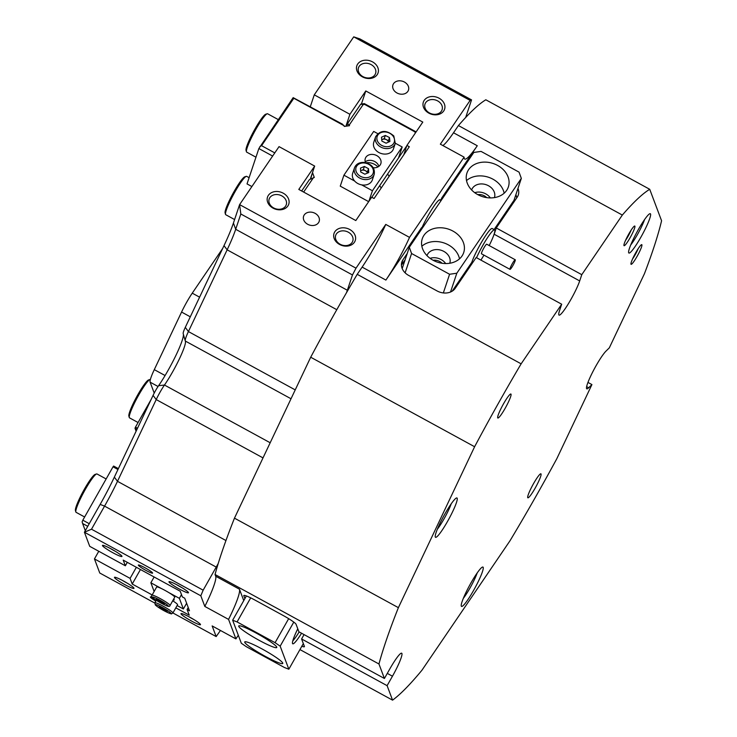 <?xml version="1.0" encoding="UTF-8"?>
<svg xmlns="http://www.w3.org/2000/svg" width="737" height="737" viewBox="0 0 737 737"><rect width="100%" height="100%" fill="white"/><g stroke="black" fill="none" stroke-linecap="round" stroke-linejoin="round"><path stroke-width="1.11" d="M246.057 150.394A20.756 2.745 -61.4 0 1 246.038 150.32A20.756 2.745 -61.4 0 1 253.804 131.131A20.756 2.745 -61.4 0 1 265.753 114.217L267.199 113.774A21.843 2.893 118.6 0 0 254.624 131.573A21.843 2.893 118.6 0 0 246.453 151.776A21.843 2.893 118.6 0 0 246.471 151.859A21.843 2.893 118.6 0 0 246.692 152.135L255.96 157.193M278.236 119.578L267.632 113.793A21.843 2.893 118.6 0 0 267.199 113.774M128.892 416.119A20.756 2.745 -61.4 0 1 128.874 416.046A20.756 2.745 -61.4 0 1 136.64 396.856A20.756 2.745 -61.4 0 1 148.579 379.942L150.035 379.5A21.843 2.893 118.6 0 0 137.46 397.307A21.843 2.893 118.6 0 0 129.288 417.501A21.843 2.893 118.6 0 0 129.307 417.584A21.843 2.893 118.6 0 0 129.528 417.861L138.077 422.531M362.134 267.107A43.686 5.776 118.6 0 0 373.18 249.161A43.686 5.776 118.6 0 0 385.764 224.416L355.999 268.176L352.47 274.956L240.815 213.988L235.693 229.29A54.612 7.223 -61.4 0 1 227.134 249.825L188.414 331.567A16.38 2.165 118.6 0 0 185.254 340.899A16.38 2.165 118.6 0 0 185.273 340.955A16.38 2.165 118.6 0 0 185.309 341.038A30.033 3.971 -61.4 0 1 185.383 341.185A30.033 3.971 -61.4 0 1 185.42 341.286A30.033 3.971 -61.4 0 1 179.303 359.076A30.033 3.971 -61.4 0 1 164.471 385.036A16.38 2.165 118.6 0 0 156.207 399.574L117.487 481.316A54.612 7.223 -61.4 0 1 104.571 506.116L91.508 529.212L203.154 590.18L216.217 567.085A54.612 7.223 118.6 0 0 218.216 563.519A294.901 39.006 -61.4 0 1 234.467 518.157L398.385 607.657L474.61 446.733A294.901 39.006 -61.4 0 1 521.133 363.829L357.215 274.33L362.134 267.107L385.884 280.078L421.527 227.687L422.338 228.12M440.837 200.482L441.629 198.142L477.272 145.742A43.686 5.776 -61.4 0 1 464.706 159.054A43.686 5.776 -61.4 0 1 464.107 157.147L409.523 237.388A43.686 5.776 -61.4 0 1 396.93 262.132A43.686 5.776 -61.4 0 1 385.884 280.078M183.2 333.64A10.926 1.446 -61.4 0 1 183.181 333.603A10.926 1.446 -61.4 0 1 185.291 327.375L224.011 245.633A60.075 7.941 118.6 0 0 233.426 223.044L239.599 204.619L355.999 268.176M243.754 600.609L239.461 589.213A43.686 5.776 -61.4 0 1 228.571 619.402L204.822 606.431L200.814 595.791L84.414 532.234L100.149 504.412A60.075 7.941 118.6 0 0 114.355 477.125L153.075 395.382A10.926 1.446 -61.4 0 1 158.593 385.7A35.496 4.698 118.6 0 0 183.421 334.441M442.089 263.275A9.01 7.177 18.5 0 0 439.749 261.543A9.01 7.177 18.5 0 0 433.107 260.262M486.752 197.627A9.01 7.177 18.5 0 0 484.412 195.895A9.01 7.177 18.5 0 0 477.76 194.614M204.822 606.431A43.686 5.776 118.6 0 0 215.701 576.242L215.047 574.482L378.956 663.991L384.41 678.482L389.753 669.03A22.119 2.93 -61.4 0 1 401.702 653.212A22.119 2.93 -61.4 0 1 401.923 653.489A22.119 2.93 -61.4 0 1 392.452 676.216L387.109 685.659L392.563 700.15A294.901 39.006 -61.4 0 0 421.933 670.237L509.995 540.774A294.901 39.006 -61.4 0 0 556.822 458.69L591.922 384.585L588.67 387.773A22.119 2.93 -61.4 0 1 586.772 388.823A22.119 2.93 -61.4 0 1 586.551 388.537A22.119 2.93 -61.4 0 1 593.267 370.886A22.119 2.93 -61.4 0 1 606.072 351.042L609.315 347.855L644.424 273.749A294.901 39.006 -61.4 0 0 661.577 220.768L649.73 189.298A294.901 39.006 -61.4 0 0 622.332 215.057L581.779 274.671L579.687 280.935A22.119 2.93 -61.4 0 1 568.761 303.11A22.119 2.93 -61.4 0 1 559.042 315.114A22.119 2.93 -61.4 0 1 558.812 314.828A22.119 2.93 -61.4 0 1 559.586 310.47L561.686 304.215L521.133 363.829M579.687 280.935L494.112 234.209M440.358 200.215A22.119 2.93 118.6 0 0 440.302 200.04A22.119 2.93 118.6 0 0 440.081 199.755A22.119 2.93 118.6 0 0 432.499 208.341A22.119 2.93 118.6 0 0 421.868 227.871M133.959 588.163A11.193 1.253 29.5 0 1 133.968 588.2A11.193 1.253 29.5 0 1 124.802 584.607A11.193 1.253 29.5 0 1 114.484 577.532A11.193 1.253 29.5 0 1 114.613 577.246A11.193 1.253 29.5 0 1 124.737 581.696A11.193 1.253 29.5 0 1 133.959 588.163M122.296 580.36A9.01 1.013 -150.5 0 0 127.344 583.216M200.473 624.488A11.193 1.253 29.5 0 1 200.492 624.525A11.193 1.253 29.5 0 1 191.325 620.932A11.193 1.253 29.5 0 1 180.998 613.847A11.193 1.253 29.5 0 1 181.127 613.562A11.193 1.253 29.5 0 1 191.251 618.021A11.193 1.253 29.5 0 1 200.473 624.488M188.81 616.685A9.01 1.013 -150.5 0 0 193.859 619.541M121.955 556.251A11.193 1.253 29.5 0 1 121.964 556.288A11.193 1.253 29.5 0 1 112.798 552.695A11.193 1.253 29.5 0 1 102.471 545.61A11.193 1.253 29.5 0 1 102.6 545.334A11.193 1.253 29.5 0 1 112.733 549.784A11.193 1.253 29.5 0 1 121.955 556.251M110.283 548.448A9.01 1.013 -150.5 0 0 115.331 551.304M188.469 592.566A11.193 1.253 29.5 0 1 188.479 592.603A11.193 1.253 29.5 0 1 179.312 589.01A11.193 1.253 29.5 0 1 168.985 581.935A11.193 1.253 29.5 0 1 169.114 581.65A11.193 1.253 29.5 0 1 179.248 586.099A11.193 1.253 29.5 0 1 188.469 592.566M176.797 584.763A9.01 1.013 -150.5 0 0 181.846 587.619M273.04 208.129A11.193 8.918 -161.5 0 1 268.388 195.333A11.193 8.918 -161.5 0 1 283.22 193.177A11.193 8.918 -161.5 0 1 287.872 205.964A11.193 8.918 -161.5 0 1 273.04 208.129M281.801 195.885A9.01 7.177 18.5 0 0 269.162 199.045A9.01 7.177 18.5 0 0 273.62 207.917A9.01 7.177 18.5 0 0 286.26 204.757A9.01 7.177 18.5 0 0 281.801 195.885M339.554 244.444A11.193 8.918 -161.5 0 1 334.902 231.648A11.193 8.918 -161.5 0 1 349.734 229.493A11.193 8.918 -161.5 0 1 354.386 242.289A11.193 8.918 -161.5 0 1 339.554 244.444M348.315 232.201A9.01 7.177 18.5 0 0 335.685 235.361A9.01 7.177 18.5 0 0 340.135 244.242A9.01 7.177 18.5 0 0 352.774 241.082A9.01 7.177 18.5 0 0 348.315 232.201M428.879 113.148A11.193 8.918 -161.5 0 1 424.217 100.352A11.193 8.918 -161.5 0 1 439.049 98.196A11.193 8.918 -161.5 0 1 443.702 110.992A11.193 8.918 -161.5 0 1 428.879 113.148M437.64 100.905A9.01 7.177 18.5 0 0 425 104.064A9.01 7.177 18.5 0 0 429.45 112.945A9.01 7.177 18.5 0 0 442.089 109.785A9.01 7.177 18.5 0 0 437.64 100.905M362.364 76.832A11.193 8.918 -161.5 0 1 357.703 64.036A11.193 8.918 -161.5 0 1 372.535 61.88A11.193 8.918 -161.5 0 1 377.187 74.677A11.193 8.918 -161.5 0 1 362.364 76.832M371.116 64.589A9.01 7.177 18.5 0 0 358.486 67.749A9.01 7.177 18.5 0 0 362.936 76.62A9.01 7.177 18.5 0 0 375.575 73.47A9.01 7.177 18.5 0 0 371.116 64.589M463.315 598.38A18.572 2.46 118.6 0 0 470.049 587.933A18.572 2.46 118.6 0 0 477.217 572.916M483.205 567.37A22.386 2.957 -61.4 0 1 473.615 590.365A22.386 2.957 -61.4 0 1 461.288 606.1A22.386 2.957 -61.4 0 1 461.261 606.017A22.386 2.957 -61.4 0 1 469.644 585.307A22.386 2.957 -61.4 0 1 482.532 567.066A22.386 2.957 -61.4 0 1 483.205 567.37M457.198 498.267A22.386 2.957 -61.4 0 1 447.617 521.271A22.386 2.957 -61.4 0 1 435.291 536.997A22.386 2.957 -61.4 0 1 435.263 536.923A22.386 2.957 -61.4 0 1 443.646 516.213A22.386 2.957 -61.4 0 1 456.535 497.963A22.386 2.957 -61.4 0 1 457.198 498.267M437.317 529.286A18.572 2.46 118.6 0 0 451.219 503.822M630.688 245.016A18.572 2.46 118.6 0 0 637.431 234.569A18.572 2.46 118.6 0 0 644.589 219.562M640.987 237.001A22.386 2.957 -61.4 0 1 628.643 252.653A22.386 2.957 -61.4 0 1 638.251 229.732A22.386 2.957 -61.4 0 1 649.905 213.702A22.386 2.957 -61.4 0 1 640.987 237.001M641.918 244.804A11.193 1.483 -61.4 0 1 637.127 256.301A11.193 1.483 -61.4 0 1 630.964 264.168A11.193 1.483 -61.4 0 1 630.955 264.132A11.193 1.483 -61.4 0 1 635.147 253.777A11.193 1.483 -61.4 0 1 641.586 244.656A11.193 1.483 -61.4 0 1 641.918 244.804M632.521 259.028A9.01 1.188 118.6 0 0 638.15 248.728M634.916 226.185A11.193 1.483 -61.4 0 1 630.126 237.683A11.193 1.483 -61.4 0 1 623.963 245.55A11.193 1.483 -61.4 0 1 623.944 245.513A11.193 1.483 -61.4 0 1 628.136 235.158A11.193 1.483 -61.4 0 1 634.585 226.038A11.193 1.483 -61.4 0 1 634.916 226.185M625.52 240.419A9.01 1.188 118.6 0 0 631.148 230.11M497.678 417.824A13.653 1.806 118.6 0 0 497.816 417.999A13.653 1.806 118.6 0 0 505.573 407.561A13.653 1.806 118.6 0 0 511.045 394.212A13.653 1.806 118.6 0 0 510.907 394.037A13.653 1.806 118.6 0 0 503.15 404.475A13.653 1.806 118.6 0 0 497.678 417.824M527.701 497.613A13.653 1.806 118.6 0 0 527.839 497.788A13.653 1.806 118.6 0 0 535.596 487.35A13.653 1.806 118.6 0 0 541.059 473.992A13.653 1.806 118.6 0 0 540.921 473.817A13.653 1.806 118.6 0 0 533.173 484.264A13.653 1.806 118.6 0 0 527.701 497.613M404.429 82.047A8.19 6.532 18.5 0 0 392.932 84.912A8.19 6.532 18.5 0 0 396.985 92.982A8.19 6.532 18.5 0 0 408.473 90.117A8.19 6.532 18.5 0 0 404.429 82.047M315.104 213.343A8.19 6.532 18.5 0 0 303.616 216.208A8.19 6.532 18.5 0 0 307.67 224.278A8.19 6.532 18.5 0 0 319.158 221.413A8.19 6.532 18.5 0 0 315.104 213.343M138.344 565.196A8.19 0.921 -150.5 0 0 145.493 570.162A8.19 0.921 -150.5 0 0 152.596 573.128A8.19 0.921 -150.5 0 0 152.596 572.981A8.19 0.921 -150.5 0 0 145.447 568.024A8.19 0.921 -150.5 0 0 138.344 565.058A8.19 0.921 -150.5 0 0 138.344 565.196M152.55 597.495A8.19 0.921 -150.5 0 0 150.348 596.97A8.19 0.921 -150.5 0 0 150.348 597.117A8.19 0.921 -150.5 0 0 155.793 601.088M441.629 198.142L442.43 198.585M378.956 663.991A294.901 39.006 -61.4 0 1 398.385 607.657M587.951 382.411L591.922 384.585M561.686 304.215L476.166 257.517L455.199 288.333A13.653 10.88 18.5 0 1 437.124 290.968L408.611 275.398A13.653 10.88 18.5 0 1 401.868 261.948A13.653 10.88 18.5 0 1 402.936 259.802L407.229 253.491M442.882 145.558A43.686 5.776 118.6 0 0 453.513 132.771L458.423 125.557L622.332 215.057M494.168 234.237L496.259 227.973L517.227 197.157A13.653 10.88 18.5 0 0 518.295 195.001A13.653 10.88 18.5 0 0 517.973 188.405M496.259 227.973L581.779 274.671M464.107 157.147L440.348 144.176L470.123 100.407L353.723 36.85L314.275 94.843L349.909 114.299L365.782 90.955L422.798 122.084L406.916 145.429L409.293 146.727L374.064 198.511L371.688 197.221L355.805 220.556L298.798 189.427L314.671 166.083L279.047 146.626L239.599 204.619L240.815 213.988M458.423 125.557A294.901 39.006 -61.4 0 1 465.72 117.441A294.901 39.006 -61.4 0 1 485.821 99.79L649.73 189.298M353.723 36.85L359.905 38.923L471.551 99.891L466.438 115.193A54.612 7.223 118.6 0 0 465.72 117.441M471.551 99.891L470.123 100.407M474.61 446.733L310.701 357.224A294.901 39.006 -61.4 0 1 346.491 292.709A54.612 7.223 118.6 0 0 347.348 290.258L352.47 274.956M346.491 292.709A294.901 39.006 -61.4 0 1 357.215 274.33M392.563 700.15L299.95 649.583M387.109 685.659L301.59 638.961L304.059 634.603M301.838 646.238A13.653 1.529 -150.5 0 0 304.418 646.69A13.653 1.529 -150.5 0 0 304.409 646.45L301.59 638.961M384.41 678.482L298.89 631.784L296.071 624.285A13.653 1.529 -150.5 0 0 283.358 615.588L254.855 600.019A13.653 1.529 -150.5 0 0 243.8 595.514A13.653 1.529 -150.5 0 0 243.809 595.754L244.887 598.61M215.047 574.482A294.901 39.006 -61.4 0 1 218.216 563.519M203.154 590.18L200.814 595.791M172.919 612.963L216.162 636.575L212.155 625.934L235.914 638.905A43.686 5.776 -61.4 0 1 238.309 635.257M216.162 636.575L220.446 630.457M409.523 237.388L385.764 224.416M91.508 529.212L84.414 532.234L89.721 546.329L125.354 565.786L123.217 560.111L180.224 591.24L182.361 596.915L184.738 598.214L189.473 610.798L187.097 609.499L189.234 615.174L175.811 607.85M98.776 551.276L94.456 558.913L99.762 573.008L154.724 603.023M314.275 94.843L310.332 106.625M188.23 607.5L187.097 609.499M406.916 145.429L403.765 154.853M234.467 518.157L310.701 357.224M228.571 619.402L235.914 638.905M152.172 594.943L132.218 584.045L130.09 578.37L94.456 558.913M125.354 565.786L127.298 562.34M314.671 166.083L310.286 179.192M130.09 578.37L136.363 567.287M132.218 584.045L140.445 569.517M365.782 90.955L361.406 104.046M349.909 114.299L345.92 126.202M471.698 262.483L472.491 262.916M516.646 198.013A13.653 10.88 18.5 0 0 515.882 194.66M405.138 259.746L401.425 265.2M477.723 194.596A21.843 17.402 18.5 0 0 508.364 186.94A21.843 17.402 18.5 0 0 497.576 165.42A21.843 17.402 18.5 0 0 466.936 173.075A21.843 17.402 18.5 0 0 477.723 194.596M504.172 193.195A21.843 17.402 18.5 0 0 492.961 179.192A21.843 17.402 18.5 0 0 466.521 180.593M494.426 197.608A12.013 9.572 18.5 0 0 494.435 197.59A12.013 9.572 18.5 0 0 488.502 185.752A12.013 9.572 18.5 0 0 471.643 189.962A12.013 9.572 18.5 0 0 471.643 189.98M490.335 197.912A12.013 9.572 18.5 0 0 485.775 193.886A12.013 9.572 18.5 0 0 474.729 192.689M433.07 260.244A21.843 17.402 18.5 0 0 463.702 252.588A21.843 17.402 18.5 0 0 452.914 231.068A21.843 17.402 18.5 0 0 422.273 238.724A21.843 17.402 18.5 0 0 433.07 260.244M459.51 258.844A21.843 17.402 18.5 0 0 448.308 244.831A21.843 17.402 18.5 0 0 421.859 246.241M449.773 263.256A12.013 9.572 18.5 0 0 449.773 263.238A12.013 9.572 18.5 0 0 443.84 251.4A12.013 9.572 18.5 0 0 426.99 255.61A12.013 9.572 18.5 0 0 426.981 255.628M445.673 263.56A12.013 9.572 18.5 0 0 441.122 259.535A12.013 9.572 18.5 0 0 430.067 258.337M452.168 291.189L471.818 262.298A21.843 2.893 -61.4 0 1 485.932 235.195A21.843 2.893 -61.4 0 1 492.215 228.534L494.591 229.833A21.843 2.893 -61.4 0 1 489.193 245.55M494.094 229.557L513.993 200.298L521.326 178.391L519.06 172.145L481.049 151.398L473.817 152.448L409.311 247.273L411.578 253.51L449.588 274.265L456.82 273.215L521.326 178.391M402.19 268.554L409.311 247.273M443.342 292.939L449.588 274.265M411.578 253.51L405.12 272.828M456.82 273.215L450.528 292.018M154.217 393.088L150.108 382.153A21.843 2.893 -61.4 0 1 150.873 377.851A21.843 2.893 -61.4 0 1 154.291 369.642L165.079 375.529M190.293 316.818L181.569 312.055A21.843 2.893 -61.4 0 1 192.256 293.16L222.685 248.443M181.569 312.055L154.291 369.642M75.45 510.584A20.756 2.745 -61.4 0 1 75.423 510.511A20.756 2.745 -61.4 0 1 83.198 491.321A20.756 2.745 -61.4 0 1 95.137 474.407L96.593 473.965A21.843 2.893 118.6 0 0 84.018 491.763A21.843 2.893 118.6 0 0 75.837 511.966A21.843 2.893 118.6 0 0 75.865 512.04A21.843 2.893 118.6 0 0 76.086 512.326L84.635 516.987M106.146 478.958L97.026 473.983A21.843 2.893 118.6 0 0 96.593 473.965M511.782 267.393A5.463 0.719 118.6 0 0 514.454 262.547A5.463 0.719 118.6 0 0 515.246 259.774A5.463 0.719 118.6 0 0 513.468 261.746A5.463 0.719 118.6 0 0 510.796 266.601A5.463 0.719 118.6 0 0 510.004 269.364A5.463 0.719 118.6 0 0 511.782 267.393M515.246 259.774L486.733 244.214A5.463 0.719 118.6 0 0 484.964 246.186A5.463 0.719 118.6 0 0 482.293 251.031A5.463 0.719 118.6 0 0 481.501 253.795L510.004 269.364M476.544 257.72A21.843 2.893 -61.4 0 1 487.489 237.719A21.843 2.893 -61.4 0 1 494.591 229.833M483.96 255.14A21.843 2.893 -61.4 0 1 480.883 260.097M225.117 212.975A20.756 2.745 -61.4 0 1 225.089 212.901A20.756 2.745 -61.4 0 1 232.864 193.711A20.756 2.745 -61.4 0 1 244.804 176.806L246.259 176.364A21.843 2.893 118.6 0 0 233.684 194.163A21.843 2.893 118.6 0 0 225.504 214.366A21.843 2.893 118.6 0 0 225.531 214.439A21.843 2.893 118.6 0 0 225.752 214.725L234.596 219.552M249.106 177.691L246.692 176.373A21.843 2.893 118.6 0 0 246.259 176.364M137.506 428.252L135.47 427.138L151.251 399.251M89.241 523.694L82.82 520.184L113.019 466.816L117.966 469.515M85.299 530.668L82.608 523.51L87.758 526.319M82.82 520.184L82.12 521.87L82.608 523.51M118.381 468.649L113.618 466.051L113.019 466.816M135.47 427.138L135 428.261L136.105 431.209M136.99 429.349L135 428.261M312.331 173.094L310.692 178.99M274.781 152.891L261.571 145.677L293.823 98.261L293.16 97.643L342.493 124.185L344.4 126.423L349.513 125.677L347.606 123.448L346.731 126.082M312.681 173.038L314.294 177.451L309.365 179.662L301.663 190.994M272.626 156.06L258.862 148.542L293.16 97.643M251.879 186.553L247.024 183.909L258.862 148.542M347.606 123.448L360.743 104.138L364.354 103.613L416.129 131.886M377.924 166.94A11.47 9.139 18.5 0 0 374.608 164.379A11.47 9.139 18.5 0 0 366.188 162.748M395.327 143.236L402.199 146.985L398.533 157.939L371.78 197.267L379.675 185.66L381.204 188.018M389.145 176.346L387.616 173.987L406.796 145.797M349.264 124.995L363.129 104.626L364.622 104.405L414.922 131.868L415.346 133.038M293.823 98.261L344.151 125.741M303.644 192.071L313.511 177.571M414.922 131.868L416.018 132.052M364.622 104.405L364.354 103.613M363.129 104.626L360.743 104.138M261.571 145.677L259.921 146.516M262.418 649.15A21.843 2.451 -150.5 0 0 244.739 641.936A21.843 2.451 -150.5 0 0 265.08 656.243A21.843 2.451 -150.5 0 0 282.759 663.457A21.843 2.451 -150.5 0 0 262.418 649.15M256.412 633.194A21.843 2.451 -150.5 0 0 238.733 625.98A21.843 2.451 -150.5 0 0 259.083 640.287A21.843 2.451 -150.5 0 0 276.762 647.501A21.843 2.451 -150.5 0 0 256.412 633.194M301.553 633.23A21.843 2.893 -61.4 0 1 292.736 643.797A21.843 2.893 -61.4 0 1 292.525 643.521A21.843 2.893 -61.4 0 1 297.776 628.808M246.416 646.754L284.427 667.51L288.84 669.214L280.171 646.165L275.085 642.682L237.074 621.927L232.652 620.222L241.331 643.272L246.416 646.754M288.84 669.214L303.331 643.594M293.787 622.102L280.171 646.165M250.691 597.864L237.074 621.927M275.085 642.682L288.674 618.665M232.652 620.222L246.379 595.966M299.176 631.941A21.843 2.893 -61.4 0 1 292.773 640.914M173.25 599.826A8.19 0.921 -150.5 0 0 174.245 599.909A8.19 0.921 -150.5 0 0 173.665 599.098M186.627 603.225L183.375 608.974L177.11 605.556M154.134 591.47L150.864 582.774L161.596 588.633M154.134 576.988L150.864 582.774M168.626 592.474L179.367 598.333L183.375 608.974M181.486 594.593L179.367 598.333M169.326 592.907A10.373 1.161 29.5 0 1 174.733 597.219L170.054 605.482A10.373 1.161 29.5 0 0 164.655 601.171A10.373 1.161 29.5 0 0 151.988 595.266L156.668 586.993A10.373 1.161 29.5 0 1 169.326 592.907M157.911 599.706L164.452 603.769L158.695 601.189L156.253 599.338L157.911 599.706M163.153 602.783L162.794 603.4M159.155 600.379L158.695 601.189M167.299 611.332L161.403 608.642L159.072 606.846L160.869 607.288L167.299 611.332M172.716 600.784A10.373 1.161 29.5 0 1 177.562 604.755L172.891 613.018A10.373 1.161 29.5 0 0 168.34 609.241A10.373 1.161 29.5 0 0 158.759 603.971A10.373 1.161 29.5 0 0 154.825 602.802L155.332 604.985C158.225 607.481 162.352 610.006 167.723 612.576C173.25 614.437 170.284 614.151 172.891 613.018M165.88 610.236L165.512 610.881M161.854 607.832L161.403 608.642M365.248 161.781A8.19 6.532 -161.5 0 1 374.792 161.56A8.19 6.532 -161.5 0 1 378.882 166.341M373.263 167.76A8.19 6.532 18.5 0 0 380.826 163.688A8.19 6.532 18.5 0 0 376.782 155.618A8.19 6.532 18.5 0 0 365.294 158.483A8.19 6.532 18.5 0 0 365.552 162.601M368.887 201.33L372.425 190.754L361.692 184.886M354.663 181.053L343.921 175.185L373.696 131.416L377.74 133.627M368.666 201.652L340.254 186.139L343.921 175.185M402.199 146.985L372.425 190.754M381.757 139.818A4.1 3.261 -161.5 0 1 382.365 139.459A4.1 3.261 -161.5 0 1 386.363 139.643A4.1 3.261 -161.5 0 1 387.957 140.942A4.1 3.261 -161.5 0 1 388.546 142.066M395.281 143.402L393.447 148.883A10.373 8.264 -161.5 0 1 385.359 154.088A10.373 8.264 -161.5 0 1 375.234 149.436A10.373 8.264 -161.5 0 1 373.77 142.296L375.594 136.815A10.373 8.264 -161.5 0 0 377.068 143.955A10.373 8.264 -161.5 0 0 387.192 148.607A10.373 8.264 -161.5 0 0 395.281 143.402L393.788 135.94C386.345 129.675 380.283 129.97 375.594 136.815M381.757 139.744L384.272 138.584L388.463 140.703L388.602 142.038M385.313 135.461L389.514 137.57L389.901 141.449L386.087 143.199L381.886 141.08L381.499 137.211L385.313 135.461L384.272 138.584M388.463 140.703L389.514 137.57M360.642 170.837A4.1 3.261 -161.5 0 1 361.388 170.413A4.1 3.261 -161.5 0 1 363.378 170.118A4.1 3.261 -161.5 0 1 365.405 170.708A4.1 3.261 -161.5 0 1 367.459 173.094M363 185.051A10.373 8.264 -161.5 0 1 352.673 173.296L354.506 167.815A10.373 8.264 -161.5 0 0 364.833 179.579A10.373 8.264 -161.5 0 0 374.193 174.402L372.36 179.883A10.373 8.264 -161.5 0 1 363 185.051M360.633 170.726L363.341 169.593L367.468 171.832L367.542 173.057M368.74 172.559L364.833 174.19L360.706 171.961L360.485 168.1L364.391 166.47L368.518 168.699L368.74 172.559M363.341 169.593L364.391 166.47M367.468 171.832L368.518 168.699M185.291 327.375L188.414 331.567L295.224 389.891M158.593 385.7L164.471 385.036L270.184 442.762M588.67 387.773L586.624 386.649M392.452 676.216L387.284 673.388M291.023 398.763L185.309 341.038M453.513 132.771L477.272 145.742M215.701 576.242L239.461 589.213M224.011 245.633L227.134 249.825L336.791 309.697M263.017 457.898L156.207 399.574L153.075 395.382M114.355 477.125L117.487 481.316L225.955 540.543M233.426 223.044L235.693 229.29L347.348 290.258M100.149 504.412L104.571 506.116L216.217 567.085M401.425 264.316L402.936 259.802M192.256 293.16L199.598 297.168M158.05 386.492L150.108 382.153M157.202 600.858A9.01 1.013 -150.5 0 0 167.548 606.026A9.01 1.013 -150.5 0 0 163.503 602.249A9.01 1.013 -150.5 0 0 153.158 597.081A9.01 1.013 -150.5 0 0 157.202 600.858M158.759 605.667A9.01 1.013 -150.5 0 0 156.695 606.127A9.01 1.013 -150.5 0 0 167.621 612.511A9.01 1.013 -150.5 0 0 169.685 612.051A9.01 1.013 -150.5 0 0 158.759 605.667M378.431 142.665A9.01 7.177 18.5 0 0 390.739 145.917A9.01 7.177 18.5 0 0 392.968 135.986A9.01 7.177 18.5 0 0 380.661 132.743A9.01 7.177 18.5 0 0 378.431 142.665M364.198 162.969A9.01 7.177 18.5 0 0 355.778 169.667A9.01 7.177 18.5 0 0 365.027 177.681A9.01 7.177 18.5 0 0 373.447 170.993A9.01 7.177 18.5 0 0 364.198 162.969M246.038 150.32L246.453 151.776M128.874 416.046L129.288 417.501M183.181 333.603L185.254 340.899M75.423 510.511L75.837 511.966M439.547 199.782L441.058 200.602M225.089 212.901L225.504 214.366M151.988 595.266C150.643 596.196 152.366 598.057 157.147 600.839C166.009 605.703 169.455 607.749 170.054 605.482M156.253 600.277L154.825 602.802M374.193 174.402C375.151 167.999 371.761 163.992 364.032 162.398C359.223 162.26 356.045 164.065 354.506 167.815"/></g></svg>
